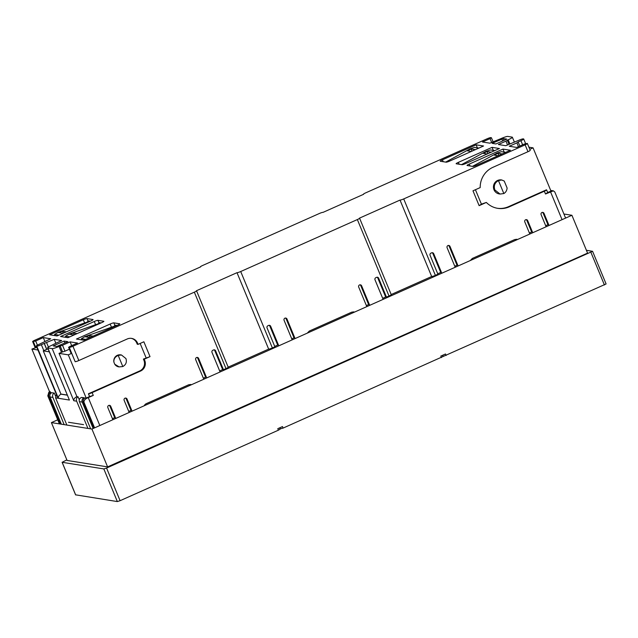 <?xml version="1.0" encoding="UTF-8"?>
<svg xmlns="http://www.w3.org/2000/svg" width="638" height="638" viewBox="0 0 638 638"><rect width="100%" height="100%" fill="white"/><g stroke="black" fill="none" stroke-linecap="round" stroke-linejoin="round"><path stroke-width="0.96" d="M442.876 355.159L442.979 356.299M443.378 356.363L606.1 283.958L592.574 251.308L106.57 468.045L103.827 468.922L62.157 462.295L66.846 459.87M75.635 494.833L117.344 501.572L120.096 500.694L278.399 430.187L280.074 429.167L279.548 427.907M278.399 430.187L277.777 428.688L282.49 426.591L283.105 428.09L279.962 428.903M443.011 356.522L283.105 428.09M441.408 357.583L440.794 356.092L445.499 353.994L446.121 355.486M586.418 250.303L592.574 251.308M563.912 214.001L571.911 215.277L587.582 253.119L107.599 466.888L67.086 460.453L51.415 422.611L57.715 419.804M571.911 215.277L91.928 429.047L51.415 422.611M91.928 429.047L107.599 466.888M203.793 379.227L195.699 359.68A1.619 1.571 -81 0 1 197.397 357.432A1.619 1.571 -81 0 1 198.593 358.389L206.688 377.935M220.094 371.97L211.999 352.415A1.619 1.571 -81 0 1 212.829 350.286L213.555 349.967A1.619 1.571 -81 0 1 215.62 350.804L223.459 369.729L222.646 369.593L214.807 350.677A1.619 1.571 99 0 0 214.009 349.839M198.593 358.389L197.78 358.261L205.619 377.178L203.362 378.182M129.171 412.467L124.147 400.337A1.619 1.571 -81 0 1 125.846 398.088A1.619 1.571 -81 0 1 127.042 399.045L132.066 411.175M112.87 419.724L107.846 407.594A1.619 1.571 -81 0 1 109.545 405.353A1.619 1.571 -81 0 1 110.741 406.302L115.765 418.432M112.432 418.68L114.696 417.675L109.927 406.175A1.619 1.571 99 0 0 109.13 405.345M127.042 399.045L126.228 398.917L130.997 410.417L128.74 411.422M366.81 306.623L358.708 287.076A1.619 1.571 -81 0 1 360.414 284.827A1.619 1.571 -81 0 1 361.61 285.784L369.705 305.331M383.111 299.366L375.008 279.819A1.619 1.571 -81 0 1 375.846 277.69L376.572 277.363A1.619 1.571 -81 0 1 378.637 278.2L386.469 297.125L385.663 296.989L377.824 278.072A1.619 1.571 99 0 0 377.026 277.235M361.61 285.784L360.797 285.657L368.636 304.573L366.379 305.578M292.18 339.863L284.085 320.308A1.619 1.571 -81 0 1 285.792 318.067A1.619 1.571 -81 0 1 286.98 319.024L295.083 338.571M386.469 297.125L389.005 295.992L357.352 219.568L240.709 271.525A3.238 0.415 157.5 0 1 237.001 272.681L268.662 349.106A3.238 0.415 -22.5 0 0 272.362 347.941L274.898 346.817L267.059 327.892A1.619 1.571 -81 0 1 267.896 325.763L268.622 325.444A1.619 1.571 -81 0 1 270.679 326.281L278.782 345.828M270.679 326.281L269.874 326.154L277.705 345.07L274.723 346.402M286.98 319.024L286.175 318.888L294.006 337.813L291.749 338.818M455.197 267.258L447.102 247.711A1.619 1.571 -81 0 1 448.801 245.463A1.619 1.571 -81 0 1 449.997 246.42L458.092 265.966M518.471 146.66L516.9 142.872L509.291 146.262L516.716 147.442L524.324 144.052L527.275 143.43A3.238 0.415 157.5 0 1 527.371 143.478A3.238 0.415 157.5 0 1 525.138 144.842L403.718 198.92A3.238 0.415 157.5 0 1 400.018 200.077L431.671 276.501A3.238 0.415 -22.5 0 0 435.379 275.337L437.915 274.212L430.076 255.288A1.619 1.571 -81 0 1 430.905 253.158L431.631 252.839A1.619 1.571 -81 0 1 433.696 253.677L441.791 273.224M433.696 253.677L432.883 253.549L440.722 272.466L437.74 273.798M449.997 246.42L449.192 246.292L457.023 265.209L454.766 266.213M529.819 234.018L524.795 221.888A1.619 1.571 -81 0 1 526.502 219.647A1.619 1.571 -81 0 1 527.698 220.604L532.722 232.726M527.698 220.604L526.884 220.469L531.653 231.969L529.388 232.982M546.12 226.761L541.104 214.631A1.619 1.571 -81 0 1 542.802 212.39A1.619 1.571 -81 0 1 543.999 213.339L549.023 225.469M514.348 142.011L512.362 137.226A6.069 0.774 157.5 0 0 512.186 137.13L507.816 136.428A6.069 0.774 157.5 0 0 500.95 138.621L489.888 143.175L482.472 142.003L490.08 138.613L491.412 137.728L490.75 137.625A3.238 0.415 157.5 0 0 487.089 138.789L365.67 192.867A3.238 0.415 -22.5 0 0 363.437 194.231A3.238 0.415 -22.5 0 0 363.628 194.287L323.027 212.374A3.238 0.415 157.5 0 0 319.303 213.523L202.653 265.472A3.238 0.415 -22.5 0 0 200.428 266.836A3.238 0.415 -22.5 0 0 200.611 266.891L160.01 284.971A3.238 0.415 157.5 0 0 156.286 286.127L34.875 340.198A3.238 0.415 157.5 0 0 32.642 341.561L35.146 347.614M223.459 369.729L225.996 368.597L194.335 292.172A3.238 0.415 -22.5 0 0 196.568 290.816A3.238 0.415 -22.5 0 0 196.416 290.753L237.001 272.681M225.996 368.597A3.238 0.415 -22.5 0 0 228.221 367.233L196.568 290.816M357.352 219.568A3.238 0.415 -22.5 0 0 359.585 218.212A3.238 0.415 -22.5 0 0 359.433 218.156L400.018 200.077M389.005 295.992A3.238 0.415 -22.5 0 0 391.238 294.628L359.585 218.212M472.822 150.783L474.991 149.603L471.035 148.981L471.976 151.158M445.675 162.1L470.158 148.837L471.035 148.981L467.534 150.879L471.275 151.469M66.264 331.856L62.524 331.258L58.776 332.589L62.739 333.219L65.052 332.398M63.29 333.02L62.524 331.258M77.15 333.586L73.466 332.996L69.717 334.328L73.681 334.958L75.667 334.248M74.231 334.759L73.466 332.996M93.084 336.114L89.352 335.524L85.604 336.848L89.559 337.478L91.872 336.657M90.117 337.287L89.352 335.524M499.642 155.042L501.819 153.87L497.855 153.24L498.804 155.417M472.503 166.358L496.986 153.104L497.855 153.24L494.362 155.138L498.095 155.736M488.708 153.303L490.877 152.131L486.922 151.501L487.863 153.678M461.561 164.62L486.044 151.365L486.922 151.501L483.421 153.399L487.161 153.997M478.875 148.088L474.584 147.402L470.158 148.837M59.525 423.895L47.802 395.863L48.839 392.242L50.219 391.588M60.187 424.007L48.911 396.78C48.336 394.898 48.895 393.479 50.577 392.522L51.048 393.112M64.159 424.637L52.882 397.41C52.276 395.552 52.683 394.109 54.11 393.08L51.718 392.705C50.035 393.662 49.477 395.081 50.051 396.964L61.328 424.182M58.776 332.589L57.906 332.446L87.534 321.927L88.004 320.834L90.309 321.201M57.906 332.446L54.605 334.448L58.895 335.133M55.051 335.636L54.549 334.416L55.099 335.644M69.717 334.328L68.84 334.184L65.547 336.194L69.789 336.864M68.84 334.184L98.475 323.665L98.946 322.573L101.107 322.916M65.993 337.374L65.483 336.154L66.041 337.382M59.055 346.418L60.084 345.963L62.54 351.897L61.519 352.351L59.055 346.418A6.069 0.774 157.5 0 1 52.196 348.611L47.818 347.917L69.414 400.042L47.643 347.822A6.069 0.774 157.5 0 1 51.83 345.27L52.739 344.863M69.414 400.042L58.377 398.287C58.13 396.756 58.991 395.385 60.977 394.172L43.272 350.868A4.051 0.518 -22.5 0 0 43.815 350.637L46.654 349.369L44.197 343.435L54.23 339.336L61.655 340.517L52.707 344.791M44.197 343.435L41.358 344.695A4.051 0.518 157.5 0 1 36.789 346.163L57.994 398.224L36.286 346.035A4.051 0.518 157.5 0 1 39.078 344.337L50.713 338.778L43.296 337.598L35.688 340.987L37.411 345.15M56.359 394.491L55.594 397.841L66.87 425.067M85.604 336.848L84.726 336.712L114.362 326.185L114.832 325.101L117.041 325.452M84.726 336.712L81.433 338.714L85.723 339.4M81.871 339.902L81.369 338.682L81.927 339.91M87.94 428.417L76.664 401.19L73.785 400.736C73.617 399.205 74.598 397.849 76.719 396.676L78.051 396.772L76.719 396.676M76.664 401.19C76.058 399.332 76.464 397.889 77.892 396.86M194.335 292.172L72.923 346.251L78.833 360.534L127.257 338.969A8.095 7.863 -81 0 1 137.577 343.156L138.079 344.368L143.869 341.785L150.018 356.626L144.22 359.202L144.722 360.406A8.095 7.863 -81 0 1 140.551 371.053L139.738 370.925L88.419 393.782L89.575 396.565L93.284 395.408L86.76 398.272C84.679 399.524 83.769 400.887 84.009 402.363L94.576 427.867M89.575 396.565L86.202 398.072L85.013 397.992A3.238 3.142 99 0 0 83.347 402.251L94.049 428.106M93.156 428.505L82.206 402.076C81.632 400.193 82.19 398.774 83.873 397.817L84.344 398.399M84.064 397.729L81.481 397.434C79.519 398.375 78.817 399.771 79.375 401.621L90.652 428.848M565.603 218.084L554.781 191.958L553.377 190.842L545.498 194L547.635 192.588M550.746 190.419L551.312 190.563M553.377 190.842L551.886 190.602A3.238 3.142 99 0 0 550.785 190.626M505.703 152.346L501.404 151.669L496.986 153.104M494.761 150.608L490.47 149.93L486.044 151.365M68.473 422.26L83.554 424.637M519.906 146.022L518.096 141.971L520.935 140.703A4.051 0.518 -22.5 0 0 523.718 139.004A4.051 0.518 -22.5 0 0 523.607 138.94L523.224 138.885A4.051 0.518 -22.5 0 0 518.646 140.344L505.775 145.703L498.358 144.523L505.966 141.134L507.529 144.922M35.688 340.987L32.737 341.617A3.238 0.415 157.5 0 1 32.642 341.561M72.923 346.251A3.238 0.415 157.5 0 1 69.263 347.423L75.18 361.706L71.671 353.348L68.298 354.848L59.031 353.372A6.069 0.774 -22.5 0 0 61.519 352.351M78.833 360.534A3.238 0.415 157.5 0 1 75.18 361.706M140.551 371.053L92.127 392.625A3.238 0.415 157.5 0 1 88.467 393.79L88.419 393.782M144.268 405.736A4.051 3.932 -81 0 1 146.325 403.639L188.712 384.762L190.882 384.475M307.277 333.14L309.334 331.034L351.721 312.157L353.899 311.87M470.294 260.535L472.351 258.43L514.738 239.553L516.908 239.266M497.353 208.275A21.556 20.942 99 0 0 508.518 206.68L546.479 189.805A3.238 0.415 157.5 0 1 546.575 189.853A3.238 0.415 157.5 0 1 544.342 191.217L509.323 206.808A21.556 20.942 -81 0 1 497.76 208.347A21.556 20.942 -81 0 1 486.339 202.437L479.13 205.651L472.981 190.81L480.191 187.596A21.556 20.942 -81 0 1 492.959 167.3L527.977 151.7A3.238 0.415 -22.5 0 0 530.21 150.345L527.371 143.478M197.78 358.261A1.619 1.571 99 0 0 196.982 357.424M126.228 398.917A1.619 1.571 99 0 0 125.431 398.08M360.797 285.657A1.619 1.571 99 0 0 359.999 284.819M286.175 318.888A1.619 1.571 99 0 0 285.377 318.059M269.874 326.154A1.619 1.571 99 0 0 269.076 325.316M449.192 246.292A1.619 1.571 99 0 0 448.386 245.455M432.883 253.549A1.619 1.571 99 0 0 432.085 252.712M526.884 220.469A1.619 1.571 99 0 0 526.087 219.639M543.999 213.339L543.185 213.212L547.954 224.712L545.689 225.716M543.185 213.212A1.619 1.571 99 0 0 542.388 212.374M67.891 341.689L56.742 346.482L53.217 345.924L64.087 341.083L67.891 341.689M64.893 343.029L64.087 341.083M492.113 143.351L503.27 138.558L506.787 139.116L495.917 143.957L492.113 143.351M71.687 345.652L70.116 341.864L77.541 343.045L69.933 346.434L68.593 347.311L69.263 347.423M69.382 349.217L64.972 351.187L62.508 345.254L70.116 341.864M139.738 370.925A8.095 7.863 99 0 0 143.909 360.279L143.414 359.074L144.22 359.202M143.414 359.074L150.018 356.626M140.145 343.443L146.118 357.87M131.197 338.339A8.095 7.863 99 0 1 136.763 343.029L137.266 344.233L138.079 344.368M68.593 347.311L71.057 353.253L71.671 353.348M62.54 351.897L60.227 345.979L62.508 345.254M76.935 396.597L59.031 353.372M78.051 396.772L79.272 399.715M64.972 351.187L62.683 351.921M55.801 343.124L54.23 339.336M48.416 347.04L46.63 342.726M48.121 348.97L46.654 349.369M46.797 349.393L44.341 343.459M61.176 394.093L67.205 395.05M51.718 392.705L54.11 393.08M54.27 392.992L55.49 395.935M50.769 392.434L49.804 392.282L31.9 349.066L36.829 347.343M33.399 341.721L35.856 347.654M44.859 341.386L43.296 337.598M491.412 137.728L493.078 141.756M490.08 138.613L491.643 142.394M505.966 141.134L508.183 139.778L509.882 143.877M507.298 140.256L508.965 144.284M512.362 137.226A6.069 0.774 157.5 0 1 508.183 139.778M479.13 205.651L481.411 204.144L475.43 189.717M481.411 204.144L486.339 202.437M547.683 192.532L550.969 191.073L533.065 147.849L529.787 149.316M518.239 141.995L516.9 142.872M476.131 144.826L483.548 145.998L449.854 161.007A3.238 0.415 157.5 0 1 446.193 162.18L440.292 161.247A3.238 0.415 157.5 0 1 440.204 161.191A3.238 0.415 157.5 0 1 442.429 159.835L476.131 144.826L477.384 147.849M492.065 147.354L499.434 148.526L465.74 163.535A3.238 0.415 157.5 0 1 462.079 164.708L456.226 163.775A3.238 0.415 157.5 0 1 456.138 163.727A3.238 0.415 157.5 0 1 458.363 162.363L492.065 147.354L493.318 150.377M113.819 322.86L119.713 323.801A3.238 0.415 157.5 0 1 119.808 323.849A3.238 0.415 157.5 0 1 117.575 325.213L83.881 340.221L76.456 339.041L110.159 324.032A3.238 0.415 157.5 0 1 113.819 322.86L114.896 325.468M67.947 337.685L60.57 336.513L94.272 321.504A3.238 0.415 157.5 0 1 97.933 320.34L103.779 321.265A3.238 0.415 157.5 0 1 103.874 321.321A3.238 0.415 157.5 0 1 101.641 322.676L67.947 337.685M86.991 318.601L92.981 319.55A3.238 0.415 157.5 0 1 93.076 319.598A3.238 0.415 157.5 0 1 90.843 320.962L57.053 335.955L49.636 334.775L83.331 319.766A3.238 0.415 157.5 0 1 86.991 318.601L88.068 321.201M502.951 149.085L510.376 150.265L476.674 165.274A3.238 0.415 157.5 0 1 473.021 166.446L467.12 165.505A3.238 0.415 157.5 0 1 467.024 165.457A3.238 0.415 157.5 0 1 469.257 164.094L502.951 149.085L504.211 152.107M431.671 276.501L391.198 294.525M385.663 296.989L382.68 298.321M268.662 349.106L228.181 367.129M222.646 369.593L219.663 370.925M501.739 179.98L501.444 179.932A7.082 6.882 99 0 0 493.541 185.849A7.082 6.882 99 0 0 499.219 193.92L500.032 194.056L494.801 189.877C493.549 185.77 494.761 182.659 498.453 180.562L501.739 179.98L504.235 181.056L507.122 188.035C506.835 190.602 505.735 192.437 503.837 193.545L498.453 180.562M528.902 147.187L533.065 147.849M86.202 398.072L68.298 354.848M122.807 366.547L119.107 366.906L114.752 364.226L113.931 362.248C113.564 359.122 114.984 356.841 118.197 355.414L121.451 354.983L125.933 358.564C127.01 362.081 125.973 364.745 122.807 366.547L118.197 355.414M114.752 364.226A6.069 5.902 99 0 0 118.74 366.85L119.107 366.906M121.451 354.983L120.646 354.856A6.069 5.902 99 0 0 113.931 362.248M37.937 350.023L31.9 349.066M503.837 193.545L500.032 194.056M49.301 351.833L43.272 350.868M604.425 284.979L590.908 252.329M106.57 468.045L120.096 500.694M117.344 501.572L103.827 468.922M62.157 462.295L75.683 494.944M279.867 427.763L280.361 428.967M109.927 406.175L110.741 406.302M214.807 350.677L215.62 350.804M377.824 278.072L378.637 278.2M403.718 198.92L435.379 275.337M240.709 271.525L272.362 347.941M50.577 392.522L48.839 392.242M48.911 396.78L48.249 396.676M52.882 397.41L50.051 396.964M88.387 322.062L87.534 321.927M99.185 323.777L98.475 323.665M67.261 395.169L60.977 394.172M57.994 398.224L55.594 397.841M115.111 326.305L114.362 326.185M88.267 397.634L99.823 425.53M86.76 398.272L85.013 397.992M84.009 402.363L83.347 402.251M82.206 402.076L79.375 401.621M83.873 397.817L81.481 397.434M562.062 219.663L550.506 191.767M550.913 190.953L551.894 191.113M73.785 400.736L52.196 348.611M58.377 398.287L36.789 346.163M35.21 347.59L32.737 341.617M92.127 392.625L93.284 395.408M89.623 396.573L88.467 393.79M527.977 151.7L525.138 144.842M545.498 194L544.342 191.217M501.899 138.996L502.704 140.934M504.012 140.352L503.27 138.558M143.909 360.279L144.722 360.406M136.763 343.029L137.577 343.156M43.815 350.637L41.358 344.695M520.935 140.703L522.634 144.81M509.323 206.808L508.518 206.68M443.211 161.709L442.429 159.835M459.145 164.237L458.363 162.363M111.475 327.214L110.159 324.032M99.01 322.94L97.933 320.34M95.588 324.686L94.272 321.504M84.647 322.948L83.331 319.766M470.031 165.968L469.257 164.094M62.093 462.263L75.611 494.905M442.565 355.302L443.083 356.562M59.406 423.879L47.802 395.863M547.731 192.636L546.575 189.853M523.718 139.004L525.64 143.63"/></g></svg>
